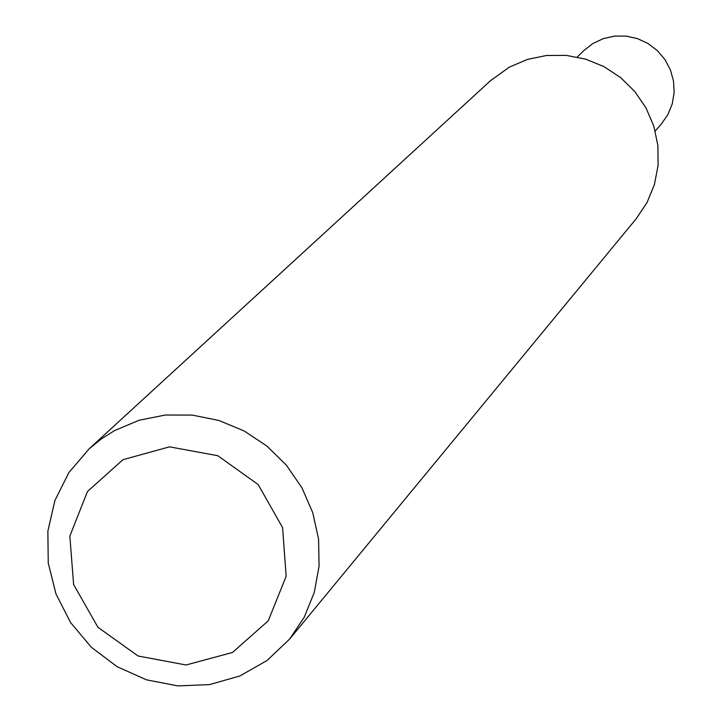 <?xml version="1.0" encoding="UTF-8"?>
<svg xmlns="http://www.w3.org/2000/svg" width="722" height="722" viewBox="0 0 722 722"><rect width="100%" height="100%" fill="white"/><g stroke="black" fill="none" stroke-linecap="round" stroke-linejoin="round"><path stroke-width="1.08" d="M114.681 430.538L139.138 420.24L165.338 415.024L192.26 415.087L218.847 420.448L244.045 430.899L266.878 446.034L286.435 465.257L301.94 487.81L312.807 512.819L318.592 539.271L319.088 566.156L314.278 592.392L304.359 616.976L289.739 638.952L267.077 660.486L239.848 675.972L209.56 684.6L177.865 685.9L146.485 679.826L117.126 666.713L91.36 647.273L70.603 622.581L55.964 593.944L48.239 562.934L47.869 531.212L54.881 500.517L68.924 472.504L89.23 448.732L101.387 438.877L114.681 430.538M89.23 448.732L490.644 80.575L509.398 67.11L527.367 59.439L546.563 55.477L566.256 55.377L585.668 59.15L604.025 66.65L620.622 77.588L634.809 91.541L646.019 107.948L653.816 126.179L657.895 145.51L658.112 165.185L654.448 184.435L647.065 202.503L636.244 218.703L289.739 638.952M122.993 459.67L169.526 446.846L217.8 455.717L258.178 484.561L282.582 527.62L286.156 576.273L268.25 620.83L232.493 652.471L186.032 664.989L138.046 655.991L97.948 627.301L73.617 584.549L69.844 536.13L87.434 491.556L122.993 459.67M655.206 130.998L661.334 124.013L667.895 114.599L672.227 103.95L674.131 92.569L673.509 81.008L670.395 69.817L664.926 59.52L657.372 50.63L648.094 43.555L637.526 38.636L626.182 36.109L614.602 36.1L603.339 38.6L592.933 43.491L583.881 50.54L577.23 57.02"/></g></svg>
